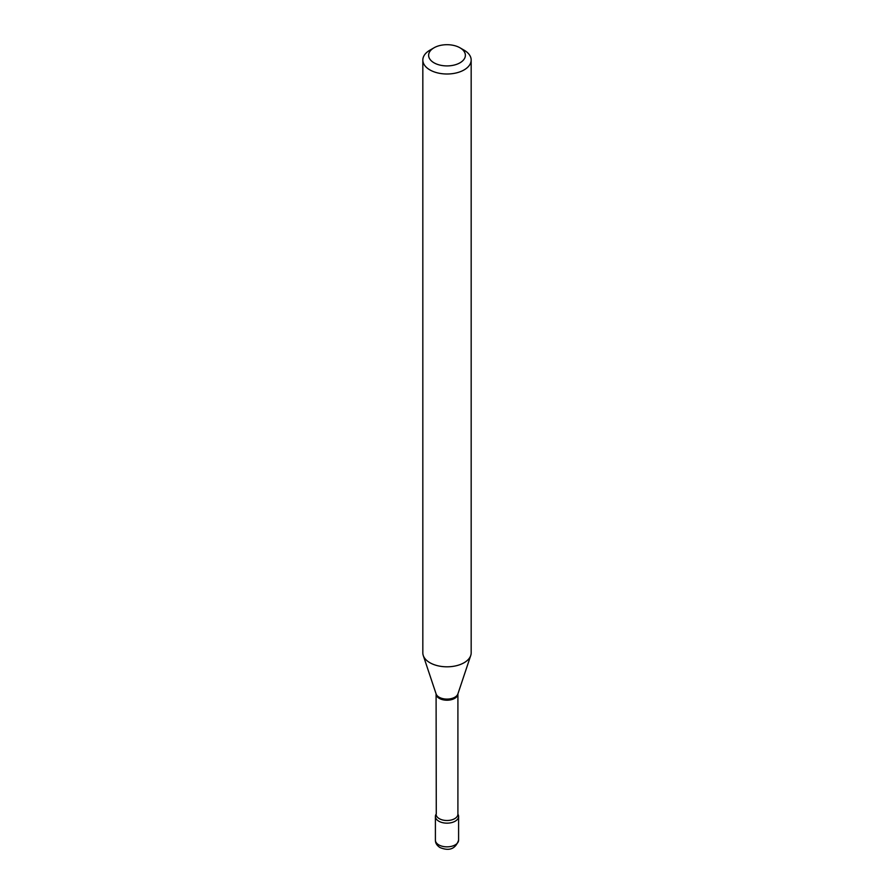 <?xml version="1.0" encoding="UTF-8"?>
<svg xmlns="http://www.w3.org/2000/svg" width="894" height="894" viewBox="0 0 894 894"><rect width="100%" height="100%" fill="white"/><g stroke="black" fill="none" stroke-linecap="round" stroke-linejoin="round"><path stroke-width="1.34" d="M438.798 821.195A11.6 6.705 0 0 0 451.436 822.648A11.6 6.705 0 0 0 458.6 816.457A11.6 6.705 0 0 0 457.907 814.177A11.6 6.705 0 0 1 455.202 821.195A11.6 6.705 0 0 1 440.764 822.111A11.6 6.705 0 0 1 436.093 814.177A11.6 6.705 0 0 0 435.4 816.457A11.6 6.705 0 0 0 438.798 821.195M429.902 50.176L434.003 47.807A18.372 10.605 0 0 0 434.003 62.803A18.372 10.605 0 0 0 459.997 62.803A18.372 10.605 0 0 0 459.997 47.807A18.372 10.605 0 0 0 434.003 47.807L429.902 50.176A24.172 13.958 0 0 0 422.828 60.043A24.172 13.958 0 0 0 437.747 72.939A24.172 13.958 0 0 0 464.098 69.911A24.172 13.958 0 0 0 471.172 60.043A24.172 13.958 0 0 0 464.098 50.176L459.997 47.807M422.828 60.043L422.828 652.855A24.172 13.958 0 0 0 423.264 655.503A24.172 13.958 0 0 0 439.915 666.198A24.172 13.958 0 0 0 464.098 662.722A24.172 13.958 0 0 0 470.736 655.503A24.172 13.958 0 0 0 471.172 652.855L471.172 60.043M458.6 840.148C455.549 848.931 449.347 851.39 439.993 847.546C436.887 845.523 435.356 843.053 435.4 840.148A11.6 6.705 0 0 0 438.798 844.886A11.6 6.705 0 0 0 451.436 846.339A11.6 6.705 0 0 0 458.6 840.148L458.6 816.457M436.272 813.909L436.093 693.912A10.907 6.303 0 0 0 442.821 699.734A10.907 6.303 0 0 0 454.711 698.359A10.907 6.303 0 0 0 457.907 693.912L457.907 693.878M423.264 655.503L436.093 693.9A11.108 6.414 0 0 0 443.748 698.817A11.108 6.414 0 0 0 454.856 697.219A11.108 6.414 0 0 0 457.907 693.9L470.736 655.503M436.093 814.211A10.907 6.303 0 0 0 442.821 820.033A10.907 6.303 0 0 0 454.711 818.658A10.907 6.303 0 0 0 457.907 814.211L457.907 693.912M435.4 840.148L435.4 816.457"/></g></svg>
